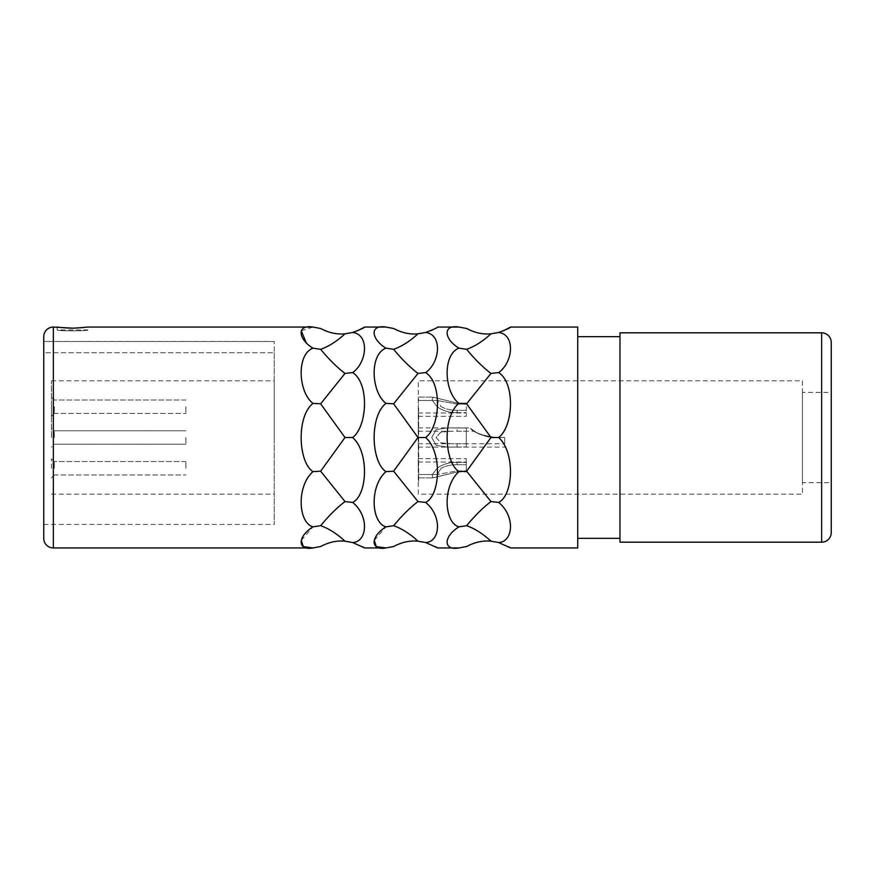 <?xml version="1.0" encoding="UTF-8"?>
<svg xmlns="http://www.w3.org/2000/svg" width="875" height="875" viewBox="0 0 875 875"><rect width="100%" height="100%" fill="white"/><g stroke="black" fill="none" stroke-linecap="round" stroke-linejoin="round"><path stroke-width="0.66" stroke-dasharray="4.38 3.28" d="M274.236 352.734L274.236 524.409L274.236 341.469L274.236 352.734L43.75 352.734L43.75 524.409L43.75 352.734L274.236 352.734M274.236 437.5L274.236 380.844L274.236 437.5M43.75 336.656L43.75 538.344M43.75 352.734L43.75 341.469L43.75 352.734M498.684 332.445L503.267 330.892M577.719 327.053L577.719 547.947M508.758 546.798L498.63 542.533C515.441 540.564 513.341 512.859 498.63 502.414C515.572 491.728 513.231 448.219 498.63 437.5C515.441 422.669 513.341 379.586 498.63 372.586C514.391 360.686 514.391 333.561 498.63 332.467L490.973 333.823C482.869 334.6 474.753 332.817 466.627 328.486M458.959 547.947C442.137 550.736 444.281 535.511 458.959 526.848C442.137 520.45 444.281 482.716 458.959 471.625C442.116 458.467 444.314 412.53 458.959 403.375C442.148 388.555 444.27 352.056 458.959 348.152C443.209 338.417 443.198 324.144 458.959 327.053M435.772 546.798L425.644 542.533C442.455 540.564 440.355 512.859 425.644 502.414C442.586 491.739 440.245 448.219 425.644 437.5C442.455 422.669 440.355 379.586 425.644 372.586C441.405 360.686 441.405 333.561 425.644 332.467L430.281 330.892M433.923 329.219L437.62 327.053M374.281 540.389L385.973 526.848C369.152 520.45 371.295 482.716 385.973 471.625C369.13 458.467 371.317 412.53 385.973 403.375C369.162 388.555 371.284 352.056 385.973 348.152C370.213 338.417 370.213 324.144 385.973 327.053M362.775 546.798L352.658 542.533C369.469 540.564 367.358 512.859 352.658 502.414C369.589 491.739 367.259 448.219 352.658 437.5C369.458 422.669 367.369 379.586 352.658 372.586C368.419 360.686 368.408 333.561 352.658 332.467L344.991 333.823C336.897 334.6 328.781 332.817 320.644 328.486M352.713 332.445L357.295 330.892M301.295 540.389L312.988 526.848C296.166 520.45 298.298 482.716 312.988 471.625C296.144 458.467 298.331 412.53 312.988 403.375C296.177 388.555 298.298 352.056 312.988 348.152L306.447 343.252M301.241 330.838L312.988 327.053M72.177 328.136L73.478 328.125M83.431 327.589L87.927 327.053L87.927 329.941C88.714 331.144 56.416 331.144 57.192 329.941L57.192 327.053M458.959 403.375L466.627 403.812L490.973 373.428C482.869 367.227 474.753 359.188 466.627 349.311C474.753 346.434 482.869 341.272 490.973 333.823M490.973 373.428L498.63 372.586M458.959 348.152L466.627 349.311M458.959 471.625L466.627 471.188L490.973 437.5L466.627 403.812M458.959 526.848L466.627 525.689C474.753 515.812 482.869 507.773 490.973 501.572L466.627 471.188M466.627 546.514C474.753 542.183 482.869 540.4 490.973 541.177C482.869 533.728 474.753 528.566 466.627 525.689M490.973 541.177L498.63 542.533M490.973 501.572L498.63 502.414M490.973 437.5L498.63 437.5M577.719 336.656L577.719 538.344L577.719 336.656M619.97 336.656L619.97 538.344L619.97 336.656M619.97 332.817L619.97 542.183M831.25 342.42L831.25 532.58M831.25 392.361L831.25 482.639L831.25 392.361L802.441 392.361L802.441 482.639L831.25 482.639M802.441 392.361L802.441 482.639M802.441 380.844L802.441 494.156L802.441 380.844L418.294 380.844L418.294 494.156L802.441 494.156M418.294 494.156L418.294 380.844M418.294 437.5L418.294 427.897L418.294 437.5M418.294 398.902L418.294 404.294M418.294 468.278L418.294 458.664L418.294 468.278M495.556 437.5L504.722 437.5L504.722 443.745L504.722 437.5L495.556 437.5C481.206 435.269 472.795 432.119 470.323 428.05C468.584 426.464 479.85 437.916 495.556 437.5C481.206 435.269 472.795 432.119 470.323 428.05C468.584 426.464 479.85 437.916 495.556 437.5C483.645 435.925 476.656 433.847 474.589 431.266C476.109 433.606 483.098 435.684 495.556 437.5C483.645 435.925 476.656 433.847 474.589 431.266C476.109 433.606 483.098 435.684 495.556 437.5M504.722 437.5L504.722 447.103L504.722 437.5M466.309 443.723L466.309 427.984L466.309 443.723L450.702 443.745L466.309 443.723L466.309 447.016L466.309 437.5L466.309 443.723M436.155 437.5L440.737 442.783L450.702 443.745L440.65 442.761L436.155 437.5L440.737 432.217L450.702 431.255L440.65 432.239L436.155 437.5M466.309 406.722L466.309 416.336L466.309 406.722M466.309 470.903L466.309 458.664L466.309 471.909L466.309 468.278L466.309 471.909L466.309 470.903L457.144 470.903L437.303 474.512L457.144 470.903L466.309 470.903M457.144 431.277L466.309 431.277L457.144 431.277L457.144 427.984L447.333 427.897L466.309 427.984L457.144 427.984L457.144 431.277M457.144 471.909L432.95 477.87L432.064 474.972L437.095 468.278C442.881 464.133 449.564 462.175 457.144 462.394C449.553 462.175 442.87 464.133 437.095 468.278L432.097 474.863L432.95 477.881L457.144 471.909L466.309 471.909L457.144 471.909L457.144 470.903L457.144 471.909M457.144 464.691C450.953 464.647 445.616 465.839 441.131 468.278L437.303 474.512L441.131 468.278C445.561 465.85 450.898 464.658 457.144 464.691L466.309 464.691L457.144 464.691L457.144 462.394L466.309 462.394L457.144 462.394L457.144 464.691M457.144 447.016L447.333 447.103L436.198 445.408L431.736 437.5L436.198 429.592L447.333 427.897L436.198 429.592L431.736 437.5L436.198 445.408L447.333 447.103L466.309 447.016L457.144 447.016L457.144 443.723L457.144 447.016M441.131 406.722C445.561 409.15 450.898 410.342 457.144 410.309C450.953 410.353 445.616 409.161 441.131 406.722L437.303 400.488L441.131 406.722M457.144 412.606C449.553 412.825 442.87 410.867 437.095 406.722L432.097 400.137L432.95 397.119L457.144 403.091L432.95 397.13L432.064 400.028L437.095 406.722C442.881 410.867 449.564 412.825 457.144 412.606L466.309 412.606L457.144 412.606L457.144 410.309L466.309 410.309L457.144 410.309L457.144 412.606M457.144 404.097L437.303 400.488L457.144 404.097L466.309 404.097L457.144 404.097L457.144 403.091L466.309 403.091L457.144 403.091L457.144 404.097M418.294 406.733L418.294 482.923M418.677 414.553L418.677 482.409L418.294 414.553M418.294 401.778L418.677 398.902M418.294 427.7L418.677 404.294M418.294 398.158L418.294 428.597M393.63 546.514C401.767 542.183 409.883 540.4 417.977 541.177L425.644 542.533M385.973 526.848L393.63 525.689C401.767 515.812 409.883 507.773 417.977 501.572L393.63 471.188L417.977 437.5L393.63 403.812L417.977 373.428C409.883 367.227 401.767 359.188 393.63 349.311C401.767 346.434 409.883 341.272 417.977 333.823C409.883 334.6 401.767 332.817 393.63 328.486M417.977 541.177C409.883 533.728 401.767 528.566 393.63 525.689M385.973 471.625L393.63 471.188M385.973 403.375L393.63 403.812M385.973 348.152L393.63 349.311M417.977 373.428L425.644 372.586M425.644 332.467L417.977 333.823M417.977 437.5L425.644 437.5M417.977 501.572L425.644 502.414M320.644 546.514C328.781 542.183 336.897 540.4 344.991 541.177L352.658 542.533M312.988 526.848L320.644 525.689C328.781 515.812 336.897 507.773 344.991 501.572L320.644 471.188L344.991 437.5L320.644 403.812L344.991 373.428C336.897 367.227 328.781 359.188 320.644 349.311C328.781 346.434 336.897 341.272 344.991 333.823M344.991 541.177C336.897 533.728 328.781 528.566 320.644 525.689M312.988 471.625L320.644 471.188M312.988 403.375L320.644 403.812M312.988 348.152L320.644 349.311M344.991 373.428L352.658 372.586M344.991 437.5L352.658 437.5M344.991 501.572L352.658 502.414M57.192 329.941C56.416 331.144 88.714 331.144 87.927 329.941L57.192 329.941M274.236 341.469L43.75 341.469L274.236 341.469M51.428 437.5L51.428 380.844L51.428 437.5M51.428 468.278L51.428 458.664L51.428 468.278M51.428 406.722L51.428 416.336L51.428 406.722M54.316 437.5L54.316 430.773L54.316 437.5M185.883 437.5L185.883 444.227L185.883 437.5M185.883 406.722L185.883 413.448L185.883 406.722M185.883 468.278L185.883 461.552L185.883 468.278M54.316 406.722L54.316 413.448L54.316 406.722M54.316 468.278L54.316 461.552L54.316 468.278M53.353 327.053L53.353 547.947M821.647 332.817L821.647 542.183M43.75 524.409L274.236 524.409M418.294 443.745L504.722 443.745M418.294 447.103L504.722 447.103M418.294 427.897L470.148 427.897M418.294 431.255L474.567 431.255M418.294 412.967L466.309 412.967L418.294 412.967M418.294 400.488L437.303 400.488L418.294 400.488M418.294 416.336L466.309 416.336L418.294 416.336M418.294 397.119L432.95 397.119L418.294 397.119M418.294 474.512L437.303 474.512L418.294 474.512M418.294 462.033L466.309 462.033L418.294 462.033M418.294 477.881L432.95 477.881L418.294 477.881M418.294 458.664L466.309 458.664L418.294 458.664M51.428 380.844L274.236 380.844M51.428 494.156L274.236 494.156M185.883 430.773L54.316 430.773L185.883 430.773L54.316 430.773L51.428 427.897M185.883 444.227L54.316 444.227L185.883 444.227L54.316 444.227L51.428 447.103M185.883 400.006L54.316 400.006L51.428 397.119L54.316 400.006L185.883 400.006M54.316 413.448L51.428 416.336L54.316 413.448L185.883 413.448L54.316 413.448M185.883 461.552L54.316 461.552L51.428 458.664L54.316 461.552L185.883 461.552M54.316 474.994L51.428 477.881L54.316 474.994L185.883 474.994L54.316 474.994"/><path stroke-width="1.31" d="M312.955 471.658L312.988 471.625C296.177 486.445 298.298 522.944 312.988 526.848C297.227 536.583 297.227 550.856 312.988 547.947L53.353 547.947A9.603 9.603 0 0 1 43.75 538.344L43.75 336.656A9.603 9.603 0 0 1 53.353 327.053L72.177 328.136M498.695 372.531L498.63 372.586C513.341 362.141 515.452 334.436 498.63 332.467L498.684 332.445M503.267 330.892L510.606 327.053L577.719 327.053L577.719 547.947L510.606 547.947L508.758 546.798M458.959 348.152L466.627 349.311C474.753 346.434 482.869 341.272 490.973 333.823C482.869 334.6 474.753 332.817 466.627 328.486L458.959 327.053C442.127 324.264 444.281 339.489 458.959 348.152C442.137 354.55 444.281 392.284 458.959 403.375C442.116 416.544 444.314 462.47 458.959 471.625C442.148 486.445 444.27 522.944 458.959 526.848C443.198 536.583 443.198 550.856 458.959 547.947L437.62 547.947L435.772 546.798M430.281 330.892L433.923 329.219M458.959 327.053L437.62 327.053C437.358 327.797 433.366 329.591 425.644 332.467C442.455 334.436 440.355 362.141 425.644 372.586C442.586 383.261 440.245 426.781 425.644 437.5C442.455 452.342 440.355 495.414 425.644 502.414C442.455 516.053 440.355 541.986 425.644 542.533L437.62 547.947M425.644 332.467L417.977 333.823C409.883 334.6 401.767 332.817 393.63 328.486L385.973 327.053C369.141 324.264 371.295 339.489 385.973 348.152C369.152 354.55 371.295 392.284 385.973 403.375C369.13 416.544 371.317 462.47 385.973 471.625C369.162 486.445 371.284 522.944 385.973 526.848C370.213 536.583 370.213 550.856 385.973 547.947L376.272 546.612L374.281 540.389M385.973 526.848L393.63 525.689C401.767 528.566 409.883 533.728 417.977 541.177C409.883 540.4 401.767 542.183 393.63 546.514L385.973 547.947L364.623 547.947L362.775 546.798M357.295 330.892L364.623 327.053C364.372 327.797 360.38 329.591 352.658 332.467L352.713 332.445M385.973 327.053L364.623 327.053M312.988 526.848L320.644 525.689C328.781 528.566 336.897 533.728 344.991 541.177L352.658 542.533C367.358 541.986 369.469 516.053 352.658 502.414C367.369 495.414 369.469 452.342 352.658 437.5C367.259 426.781 369.589 383.261 352.658 372.586C367.358 362.141 369.469 334.436 352.658 332.467L344.991 333.823C336.897 334.6 328.781 332.817 320.644 328.486L312.988 327.053L87.927 327.053L76.136 328.07C70.175 328.541 57.323 327.228 57.192 327.053M306.447 343.252L301.241 330.838M344.991 541.177C336.897 540.4 328.781 542.183 320.644 546.514L312.988 547.947L303.286 546.612L301.295 540.389M73.478 328.125L83.431 327.589M458.959 547.947L466.627 546.514C474.753 542.183 482.869 540.4 490.973 541.177L498.63 542.533C513.341 541.986 515.452 516.053 498.63 502.414C513.341 495.414 515.441 452.342 498.63 437.5C513.231 426.781 515.572 383.272 498.63 372.586L490.973 373.428L466.627 403.812L490.973 437.5L466.627 471.188L490.973 501.572C482.869 507.773 474.753 515.812 466.627 525.689C474.753 528.566 482.869 533.728 490.973 541.177M458.959 526.848L466.627 525.689M490.973 333.823L498.63 332.467C506.352 329.591 510.344 327.797 510.606 327.053M498.63 542.533L510.606 547.947M352.658 542.533L364.623 547.947M312.988 327.053C296.155 324.264 298.309 339.489 312.988 348.152C296.166 354.55 298.309 392.284 312.988 403.375C296.144 416.544 298.331 462.47 312.988 471.625L320.644 471.188L344.991 501.572C336.897 507.773 328.781 515.812 320.644 525.689M490.973 501.572L498.63 502.414M458.959 471.625L466.627 471.188M458.959 403.375L466.627 403.812M466.627 349.311C474.753 359.188 482.869 367.227 490.973 373.428M490.973 437.5L498.63 437.5M619.97 538.344L577.719 538.344M619.97 336.656L577.719 336.656M619.97 332.817L619.97 542.183L821.647 542.183A9.603 9.603 180 0 0 831.25 532.58L831.25 342.42A9.603 9.603 0 0 0 821.647 332.817L619.97 332.817M417.977 541.177L425.644 542.533M417.977 333.823C409.883 341.272 401.767 346.434 393.63 349.311C401.767 359.188 409.883 367.227 417.977 373.428L425.644 372.586M385.973 403.375L393.63 403.812L417.977 437.5L393.63 471.188L417.977 501.572C409.883 507.773 401.767 515.812 393.63 525.689M385.973 348.152L393.63 349.311M417.977 373.428L393.63 403.812M385.973 471.625L393.63 471.188M417.977 501.572L425.644 502.414M417.977 437.5L425.644 437.5M344.991 333.823C336.897 341.272 328.781 346.434 320.644 349.311C328.781 359.188 336.897 367.227 344.991 373.428L352.658 372.586M312.988 403.375L320.644 403.812L344.991 437.5L320.644 471.188M312.988 348.152L320.644 349.311M344.991 373.428L320.644 403.812M344.991 501.572L352.658 502.414M344.991 437.5L352.658 437.5M53.353 547.947L53.353 327.053M821.647 542.183L821.647 332.817"/></g></svg>
